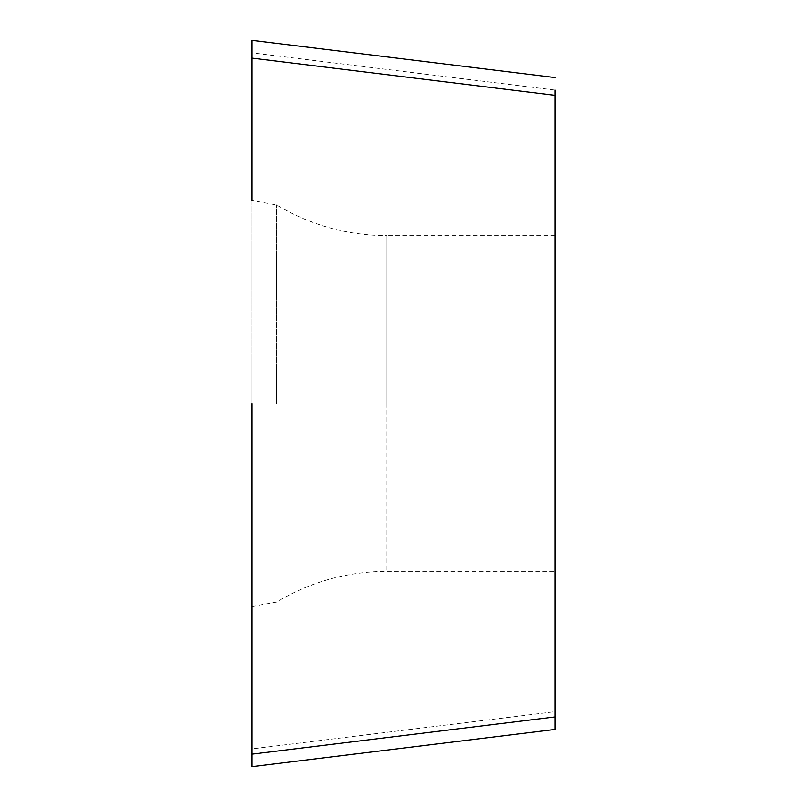 <?xml version="1.0" encoding="UTF-8"?>
<svg xmlns="http://www.w3.org/2000/svg" width="807" height="807" viewBox="0 0 807 807"><rect width="100%" height="100%" fill="white"/><g stroke="black" fill="none" stroke-linecap="round" stroke-linejoin="round"><path stroke-width="0.61" stroke-dasharray="4.04 3.03" d="M252.056 748.876L252.056 40.35L252.056 748.876L554.944 711.683L554.944 90.051L252.056 52.869M554.944 729.457L554.944 711.683M554.944 77.543L252.056 40.35L252.056 754.131M554.944 403.5L554.944 235.654L554.944 403.5M276.478 403.5L276.478 204.867L276.478 403.5M554.944 235.654L386.957 235.654L386.957 403.5L386.957 235.654C347.323 235.452 310.493 225.193 276.478 204.867L252.056 200.56L252.056 403.5M386.957 403.5L386.957 571.346L386.957 403.5M252.056 606.44L276.478 602.133C310.493 581.807 347.323 571.548 386.957 571.346L554.944 571.346"/><path stroke-width="1.21" d="M554.944 90.051L554.944 729.457L252.056 766.65L252.056 403.5M554.944 95.317L252.056 58.124L252.056 40.35L554.944 77.543M554.944 729.457L252.056 766.65L252.056 754.131L554.944 716.949M252.056 58.124L252.056 200.56"/></g></svg>
